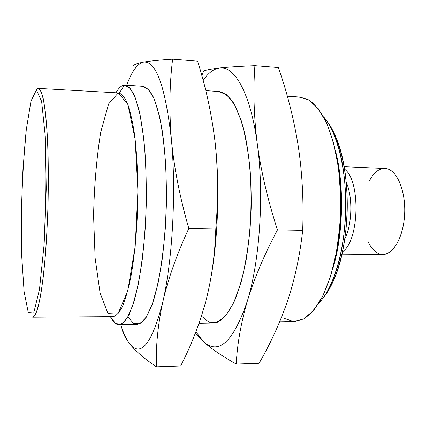 <?xml version="1.0" encoding="UTF-8"?>
<svg xmlns="http://www.w3.org/2000/svg" width="426" height="426" viewBox="0 0 426 426"><rect width="100%" height="100%" fill="white"/><g stroke="black" fill="none" stroke-linecap="round" stroke-linejoin="round"><path stroke-width="0.64" d="M278.391 67.558C287.289 92.969 293.908 119.147 298.243 146.102C302.263 173.041 303.743 201.115 302.684 230.328C299.963 255.201 294.968 278.604 287.699 300.554C280.122 322.509 270.579 343.42 259.083 363.282L236.244 364.07C222.1 356.109 211.227 348.692 203.623 341.828L195.433 333.015L203.623 341.828C211.227 348.692 222.1 356.109 236.244 364.07L259.083 363.282C270.579 343.42 280.122 322.509 287.699 300.554C294.968 278.604 299.963 255.201 302.684 230.328L277.448 229.907C264.2 254.929 254.173 278.62 247.373 300.98C240.914 323.318 237.207 344.346 236.244 364.07C237.207 344.346 240.914 323.318 247.373 300.98C233.421 341.721 218.842 355.337 203.623 341.828C218.842 355.337 233.421 341.721 247.373 300.98C254.173 278.62 264.2 254.929 277.448 229.907L302.684 230.328C303.743 201.115 302.263 173.041 298.243 146.102C293.908 119.147 287.289 92.969 278.391 67.558L254.886 65.7C253.076 90.552 253.885 116.681 257.315 144.084C261.095 171.524 267.81 200.129 277.448 229.907C267.81 200.129 261.095 171.524 257.315 144.084C253.885 116.681 253.076 90.552 254.886 65.7L278.391 67.558M279.674 321.806L294.638 321.529L303.834 318.909C310 314.755 315.874 307.998 321.449 298.647C326.715 287.864 331.188 275.031 334.868 260.142C337.962 244.359 339.905 227.772 340.693 210.375C340.768 192.962 339.65 176.295 337.344 160.378C334.405 145.33 330.576 132.294 325.847 121.261C320.741 111.644 315.208 104.604 309.255 100.147L300.202 97.08L287.332 96.196M332.674 269.157C343.271 235.583 344.517 185.326 335.592 151.267C344.517 185.326 343.271 235.583 332.674 269.157M298.945 97.037L308.882 99.918L318.419 108.816L326.944 123.657L333.846 143.908L338.563 168.515L340.683 195.939L340.007 224.305L336.577 251.628L330.683 276.032L322.817 296.006L313.584 310.506L303.621 319.026L293.557 321.513L283.908 318.313M335.89 255.243C342.131 225.407 342.877 195.433 338.122 165.325C342.877 195.433 342.131 225.407 335.89 255.243M318.967 302.966C333.318 288.295 344.693 251.079 345.688 210.497C346.705 169.921 337.19 132.188 323.584 116.82C328.568 122.55 332.908 130.729 336.599 141.363C349.9 178.015 348.282 243.155 333.18 279.105C328.973 289.542 324.234 297.492 318.967 302.966M323.27 297.779C327.615 292.577 331.55 285.606 335.07 276.868C349.725 242.032 351.28 179.208 338.372 143.684C335.289 134.786 331.705 127.63 327.626 122.219C339.889 138.306 348.122 173.345 347.201 210.535C346.279 247.73 336.316 282.316 323.27 297.779M203.719 70.988C206.296 69.907 211.589 68.911 219.592 67.995C227.91 67.106 239.673 66.339 254.886 65.7C239.673 66.339 227.91 67.106 219.592 67.995C211.589 68.911 206.296 69.907 203.719 70.988L201.828 75.546M203.138 80.322C208.293 72.889 213.777 68.783 219.592 67.995C234.561 65.62 250.669 93.454 257.315 144.084C264.28 193.99 259.855 260.733 247.373 300.98C259.855 260.733 264.28 193.99 257.315 144.084C250.669 93.454 234.561 65.62 219.592 67.995C213.777 68.783 208.293 72.889 203.138 80.322M195.885 331.843L203.623 341.828L195.885 331.843M218.219 91.515L226.446 94.54L234.289 104.226L241.201 120.494C245.195 134.424 248.161 150.783 250.11 169.569C251.345 189.25 251.319 209.257 250.025 229.577C248.012 249.37 244.955 267.203 240.866 283.088L233.773 302.614L225.743 315.804L217.34 322.29L209.097 322.226L201.439 316.156M199.027 323.318L213.485 323.046L220.876 320.384C225.849 316.119 230.61 309.159 235.152 299.505C239.455 288.365 243.134 275.095 246.185 259.69C248.773 243.347 250.429 226.169 251.17 208.154C251.564 181.119 249.332 155.272 244.923 134.265C241.638 121.277 237.804 110.781 233.421 102.767C228.842 96.329 224.113 92.586 219.225 91.537L205.785 90.621M197.611 61.163C205.891 87.287 211.706 114.232 215.061 142.002C218.069 169.745 218.314 198.708 215.79 228.879C214.992 254.62 211.653 278.801 205.769 301.416C199.554 324.048 191.178 345.571 180.645 365.982C191.178 345.571 199.554 324.048 205.769 301.416C211.653 278.801 214.992 254.62 215.79 228.879C218.314 198.708 218.069 169.745 215.061 142.002C219.789 182.85 218.309 235.429 211.328 275.393C218.309 235.429 219.789 182.85 215.061 142.002C211.706 114.232 205.891 87.287 197.611 61.163L172.615 59.182L197.611 61.163M133.663 65.684C134.265 64.422 137.539 63.229 143.477 62.116C149.744 61.019 159.457 60.045 172.615 59.182C169.484 84.715 169.085 111.601 171.417 139.85C174.133 168.132 179.932 197.659 188.814 228.427L215.79 228.879L188.814 228.427C176.811 254.333 168.148 278.817 162.823 301.874C157.865 324.91 155.73 346.556 156.406 366.818L180.645 365.982L156.406 366.818C144.206 358.538 135.271 350.843 129.611 343.729C135.271 350.843 144.206 358.538 156.406 366.818C155.73 346.556 157.865 324.91 162.823 301.874C151.997 343.835 140.926 357.787 129.611 343.729C140.926 357.787 151.997 343.835 162.823 301.874C168.148 278.817 176.811 254.333 188.814 228.427C179.932 197.659 174.133 168.132 171.417 139.85C169.085 111.601 169.484 84.715 172.615 59.182C159.457 60.045 149.744 61.019 143.477 62.116C137.539 63.229 134.265 64.422 133.663 65.684M119.344 93.017L124.376 85.099C121.474 85.386 118.673 87.948 115.968 92.772C118.673 87.948 121.474 85.386 124.376 85.099L119.344 93.017M110.419 316.699L115.616 323.611L121.314 324.298L127.209 318.137L132.955 304.899L138.13 284.909C141.176 268.513 143.514 249.993 145.149 229.337C146.991 197.621 146.453 165.219 143.711 138.296L140.127 115.047L135.452 98.081L130.074 88.081L124.376 85.099L125.068 85.099C128.439 86.068 131.682 89.833 134.797 96.404L139.036 110.126C141.538 121.82 143.525 135.718 144.978 151.826C146.075 168.898 146.491 186.806 146.225 205.556C145.559 224.294 144.26 242.16 142.321 259.157C140.063 275.169 137.396 288.956 134.318 300.511L129.403 314.005C125.963 320.411 122.539 324.016 119.126 324.814C115.984 324.772 113.082 322.067 110.419 316.699M124.376 85.099L125.761 85.195M119.126 324.814L137.14 324.479L142.71 321.779C146.48 317.407 150.112 310.256 153.605 300.319C156.928 288.844 159.798 275.153 162.21 259.258C164.276 242.389 165.65 224.651 166.326 206.051C166.811 178.143 165.304 151.491 162.114 129.893C159.718 116.548 156.896 105.792 153.648 97.623C150.245 91.073 146.709 87.309 143.04 86.329L125.068 85.099M126.724 85.211C131.767 71.328 137.353 63.628 143.477 62.116C156.076 60.535 165.389 86.446 171.417 139.85C176.359 191.285 172.541 260.377 162.823 301.874C172.541 260.377 176.359 191.285 171.417 139.85C165.389 86.446 156.076 60.535 143.477 62.116C137.353 63.628 131.767 71.328 126.724 85.211M120.782 324.788C123.38 333.153 126.32 339.469 129.611 343.729C126.32 339.469 123.38 333.153 120.782 324.788M142.284 86.324L148.472 89.3L154.329 99.189L159.441 115.941C162.359 130.329 164.484 147.252 165.815 166.71C166.598 187.105 166.417 207.819 165.272 228.858C163.579 249.322 161.119 267.72 157.886 284.057L152.354 304.052L146.182 317.429L139.797 323.835L133.604 323.467L127.912 316.928M121.831 327.993C122.752 332.924 125.345 338.169 129.611 343.729M344.836 238.688C352.201 224.656 352.893 196.684 346.231 182.301C352.893 196.684 352.201 224.656 344.836 238.688M342.509 251.729C359.342 241.153 360.843 180.56 344.554 169.165C360.843 180.56 359.342 241.153 342.509 251.729M341.971 254.173L382.777 254.482C393.422 254.855 403.853 236.148 404.684 213.202C405.643 190.268 396.707 169.878 386.068 168.526L344.144 166.694M369.433 180.821C374.097 171.982 379.641 167.887 386.068 168.526C397.351 169.889 406.526 192.797 404.46 216.919C402.559 241.084 390.243 258.081 379.321 253.869C374.784 252.155 370.993 247.98 367.952 241.356M36.434 89.939L30.981 101.111L26.268 129.786L22.945 169.495C21.534 199.341 21.135 228.405 21.747 256.681L24.106 291.757L28.27 312.535L33.729 312.929L39.469 289.472L44.091 244.62C46.104 206.514 46.498 170.432 45.278 136.368L41.626 101.388L36.434 89.939L41.626 101.388L45.278 136.368L46.237 188.553L44.091 244.62L39.469 289.472L33.729 312.929L28.27 312.535L24.106 291.757L21.747 256.681L21.375 213.841C22.093 183.409 23.723 155.389 26.268 129.786L30.981 101.111L36.434 89.939L38.074 88.39L36.434 89.939M38.148 88.395L38.34 88.384C40.087 89.167 41.737 92.66 43.287 98.859C44.746 106.638 45.971 116.937 46.956 129.749C48.239 151.124 48.607 175.581 48.058 203.122C47.243 230.652 45.662 255.062 43.319 276.352C41.7 289.094 39.969 299.318 38.127 307.018C36.269 313.131 34.447 316.539 32.669 317.232L35.363 314.729C37.216 310.565 39.043 303.69 40.832 294.11C42.557 283.04 44.096 269.828 45.444 254.476C46.636 238.187 47.504 221.067 48.058 203.122C48.399 185.166 48.372 168.025 47.989 151.699C47.408 136.299 46.525 123.029 45.348 111.884C44.032 102.229 42.552 95.275 40.907 91.02L38.34 88.384L36.514 89.492M32.669 317.232L113.06 316.683C116.165 315.991 119.285 312.657 122.411 306.677C125.484 299.153 128.306 289.174 130.888 276.74C134.563 255.983 136.847 232.186 137.742 205.343C138.178 178.494 137.076 154.611 134.435 133.695C132.475 121.149 130.143 111.042 127.454 103.374C124.621 97.25 121.676 93.763 118.609 92.921L38.34 88.384M118.274 92.916L127.864 104.434L135.143 139.217L137.917 190.965L135.18 246.489L127.757 290.873L117.874 314.058L108.023 313.611L100.078 292.944L95.115 258.092L93.571 215.551C94.252 185.337 96.638 157.551 100.722 132.188L108.657 103.848L118.274 92.916M335.07 276.868L333.18 279.105M338.372 143.684L336.599 141.363M38.074 88.39L37.328 88.555"/></g></svg>

